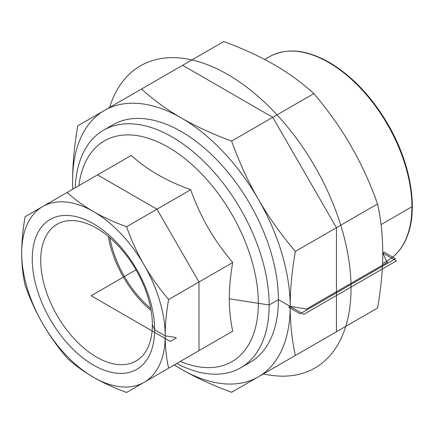 <?xml version="1.0" encoding="UTF-8"?>
<svg xmlns="http://www.w3.org/2000/svg" width="434" height="434" viewBox="0 0 434 434"><rect width="100%" height="100%" fill="white"/><g stroke="black" fill="none" stroke-linecap="round" stroke-linejoin="round"><path stroke-width="0.65" d="M295.353 355.479L258.317 376.864A153.837 88.818 -120 0 0 290.178 306.437A153.837 88.818 -120 0 0 258.317 199.228A153.837 88.818 -120 0 0 181.396 118.026A153.837 88.818 -120 0 0 104.48 110.41A153.837 88.818 -120 0 0 72.619 180.832C72.597 164.182 74.322 145.846 77.794 125.817L141.517 89.024C153.658 100.042 166.954 109.71 181.396 118.026C195.805 126.37 212.552 134.041 231.631 141.055C239.199 162.175 248.096 181.569 258.317 199.228C268.5 216.908 280.841 234.306 295.353 251.422C291.881 271.451 290.156 289.793 290.178 306.437C290.156 323.108 291.881 339.453 295.353 355.479L377.58 308.004C381.047 287.975 382.772 269.639 382.755 252.989L396.41 260.872L303.833 314.325L278.395 299.639A137.177 79.2 -120 0 1 249.984 362.433A137.177 79.2 -120 0 0 278.395 299.639A137.177 79.2 -120 0 0 218.519 161.589A137.177 79.2 -120 0 0 112.807 124.835L103.552 130.184A137.177 79.2 -120 0 0 75.25 187.754M67.14 192.436C75.147 199.7 83.919 206.074 93.446 211.564A101.469 58.585 -120 0 0 42.716 206.541L131.252 155.421C139.265 162.69 148.037 169.065 157.564 174.549C167.057 180.05 178.103 185.112 190.694 189.739C195.691 203.676 201.555 216.463 208.293 228.105C215.009 239.763 223.152 251.237 232.722 262.532C230.432 275.747 229.298 287.845 229.309 298.82C229.298 309.811 230.432 320.596 232.722 331.169L190.694 355.435M126.582 226.754C131.573 240.68 137.437 253.472 144.18 265.12A101.469 58.585 -120 0 0 93.446 211.564C102.956 217.065 114.001 222.132 126.582 226.754L190.694 189.739M168.609 299.547C166.32 312.757 165.186 324.849 165.197 335.835A101.469 58.585 -120 0 0 144.18 265.12C150.902 276.789 159.045 288.263 168.609 299.547L232.722 262.532M152.372 324.854A78.95 45.581 -120 0 0 117.912 245.405A78.95 45.581 -120 0 0 57.076 224.253A78.95 45.581 -120 0 0 57.076 315.415A78.95 45.581 -120 0 0 136.021 360.996A78.95 45.581 -120 0 0 152.372 324.854L154.64 329.742A86.54 49.964 -120 0 0 116.865 242.649A86.54 49.964 -120 0 0 50.176 219.463A86.54 49.964 -120 0 0 50.176 319.397A86.54 49.964 -120 0 0 136.721 369.361A86.54 49.964 -120 0 0 154.64 329.742A86.54 49.964 60 0 1 136.721 369.361A86.54 49.964 60 0 1 50.176 319.397A86.54 49.964 60 0 1 50.176 219.463A86.54 49.964 60 0 1 116.865 242.649A86.54 49.964 60 0 1 154.64 329.742L165.197 335.835C165.186 346.837 166.32 357.616 168.609 368.184L144.18 382.283A101.469 58.585 -120 0 0 165.197 335.835L175.417 337.419L176.345 337.95L170.291 341.45L91.135 295.749L136.021 269.834M144.18 382.283L126.582 392.45C114.001 387.828 102.956 382.766 93.446 377.26A101.469 58.585 -120 0 0 144.18 382.283M93.446 377.26C83.919 371.77 75.147 365.395 67.14 358.131C57.576 346.847 49.433 335.368 42.716 323.704A101.469 58.585 -120 0 0 93.446 377.26M42.716 323.704C35.973 312.051 30.103 299.265 25.112 285.333C22.823 274.771 21.689 263.986 21.7 252.989A101.469 58.585 -120 0 0 42.716 323.704M21.7 252.989C21.689 242.004 22.823 229.911 25.112 216.702L42.716 206.541A101.469 58.585 -120 0 0 21.7 252.989M109.862 237.707A76.921 44.409 -120 0 0 150.761 308.552M232.722 331.169L168.609 368.184M176.714 363.502A137.177 79.2 -120 0 0 240.729 367.782A137.177 79.2 -120 0 0 269.14 304.983L258.333 303.312A127.487 73.606 60 0 1 231.93 361.674A127.487 73.606 60 0 1 180.322 361.419A127.487 73.606 -120 0 0 231.93 361.674A127.487 73.606 -120 0 0 258.333 303.312A127.487 73.606 -120 0 0 202.683 175.011A127.487 73.606 -120 0 0 104.442 140.855A127.487 73.606 60 0 1 202.683 175.011A127.487 73.606 60 0 1 258.333 303.312L229.309 298.82M78.858 185.671A127.487 73.606 60 0 1 104.442 140.855A127.487 73.606 -120 0 0 78.858 185.671M112.807 124.835A137.177 79.2 -120 0 1 218.519 161.589A137.177 79.2 -120 0 1 278.395 299.639L269.14 304.983A137.177 79.2 -120 0 0 209.259 166.933A137.177 79.2 -120 0 0 103.552 130.184M108.31 236.4A78.95 45.581 -120 0 0 151.119 310.549M382.755 252.989L386.765 261.631L387.692 262.163L306.073 309.29L305.145 308.753L290.178 306.437L288.789 307.239L300.127 313.787L395.482 258.735L384.144 252.187L382.755 252.989C382.772 236.318 381.047 219.973 377.58 203.947C370.012 182.828 361.115 163.434 350.894 145.775C340.712 128.095 328.364 110.697 313.858 93.581C301.717 82.563 288.42 72.896 273.973 64.579C259.57 56.236 242.823 48.565 223.743 41.55L141.517 89.024M258.317 376.864L231.631 392.271C212.552 385.262 195.805 377.585 181.396 369.242A153.837 88.818 -120 0 0 258.317 376.864M174.316 364.891A153.837 88.818 -120 0 0 181.396 369.242L174.224 364.94M72.76 189.191L72.619 180.832A153.837 88.818 -120 0 0 72.847 189.143M295.353 251.422L377.58 203.947M231.631 141.055L313.858 93.581M381.057 224.573L411.915 206.758A1.313 0.759 0 0 0 412.3 206.221M97.525 174.897L156.962 209.21L198.989 282.008L198.989 350.645L156.962 374.905M263.465 373.891A174.457 100.726 -120 0 0 314.916 166.547A174.457 100.726 -120 0 0 109.628 107.437M182.627 65.29L272.742 117.316L336.464 227.687L336.464 331.744L272.742 368.531M264.707 59.474L269.682 56.604A117.831 68.029 60 0 1 269.731 56.577A117.831 68.029 60 0 1 328.598 62.442A117.831 68.029 60 0 1 411.915 206.758A117.831 68.029 60 0 1 387.562 260.666A117.831 68.029 60 0 1 387.513 260.698L382.538 263.568M269.731 56.577C286.483 47.55 306.323 49.487 329.249 62.377C352.18 76.01 371.819 96.777 388.17 124.666C409.772 161.763 417.92 205.249 408.34 233.286C404.168 245.839 397.24 254.97 387.562 260.666M249.984 362.433L240.729 367.782"/></g></svg>
